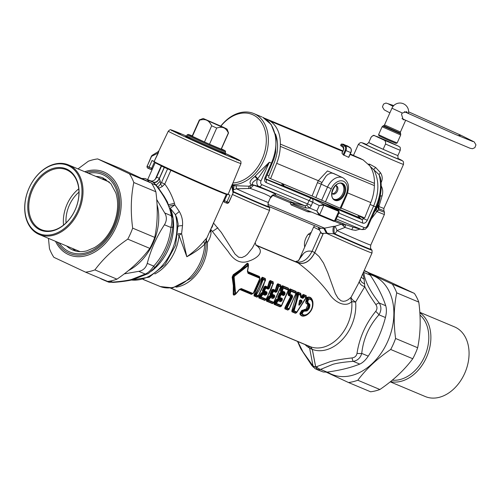 <?xml version="1.0" encoding="UTF-8"?>
<svg xmlns="http://www.w3.org/2000/svg" width="501" height="501" viewBox="0 0 501 501"><rect width="100%" height="100%" fill="white"/><g stroke="black" fill="none" stroke-linecap="round" stroke-linejoin="round"><path stroke-width="0.75" d="M213.376 222.876L221.304 232.395L235.038 254.088L238.633 257.207L241.87 257.564L245.127 256.105L247.344 254.301L252.354 248.051L254.802 243.461L269.569 210.295C269.663 207.865 269.557 206.894 269.262 207.376A30.498 0.62 -156 0 1 233.372 192.077M256.944 174.354L255.278 176.07A40.55 29.415 -67.2 0 1 254.834 176.496L252.329 178.638A37.763 27.392 -67.2 0 0 256.944 174.354L269.319 162.236L271.436 163.126C277.066 149.611 277.391 137.562 272.406 126.978C270.052 122.494 266.833 119.282 262.756 117.334L262.868 117.391M232.639 185.777L236.115 185.733L236.403 188.783A27.593 0.564 24 0 0 268.317 202.398C267.653 207.99 268.649 205.185 268.768 206.7A29.772 0.607 -156 0 1 233.403 191.614M151.346 156.45L158.091 153.043C158.272 152.022 158.103 151.715 157.59 152.129A41.038 0.839 -156 0 1 157.602 152.104L156.919 152.436L157.59 152.129A2.906 2.906 168.8 0 0 158.936 150.77L158.21 153.193L154.089 161.579A40.669 0.833 -156 0 0 188.044 177.498A40.669 0.833 -156 0 0 226.853 194.1A40.669 0.833 -156 0 0 228.08 194.469L231.587 185.821A2.906 0.363 -158 0 1 231.75 185.796C232.326 184.95 232.596 184.838 232.558 185.458A37.763 27.392 -67.2 0 0 234.562 185.545M262.756 117.334L271.198 124.517L276.139 137.38L275.619 152.736L273.966 158.848L265.436 179.064M265.555 178.788L284.393 186.403A2.906 2.887 2.2 0 1 282.896 183.804A2.906 2.887 1.5 0 0 284.399 186.203L359.06 217.534A2.906 2.142 112.7 0 1 358.534 216.964L358.008 215.142M330.867 206.537L362.248 219.707L359.06 217.534L360.651 216.645A1.453 1.09 112.7 0 1 360.382 216.357L360.206 216.063M369.381 165.317A2.906 0.733 99.5 0 0 369.65 164.19L368.335 164.14M369.65 164.19L375.675 167.478L380.409 172.632L379.057 174.642C381.837 184.449 380.735 195.202 375.756 206.907L373.64 206.017C379.226 192.465 379.263 180.279 373.759 169.463L375.675 167.478M370.189 166.413L379.057 174.642L380.265 177.298M380.985 182.846C382.777 179.439 382.589 176.039 380.409 172.632M377.735 205.942L378.268 208.034A2.906 2.167 140.9 0 1 378.85 206.362A34.193 21.562 115 0 0 379.263 205.347L382.119 195.766C383.184 191.958 382.795 188.539 380.954 185.502M377.929 205.191L379.169 206.612A24.693 0.507 24 0 0 383.916 208.391L403.512 164.384L403.487 161.961L402.842 161.071L398.408 158.648A21.787 0.445 24 0 1 395.339 157.934A21.787 0.445 24 0 1 368.811 146.123A21.787 0.445 24 0 1 366.068 144.257L361.315 142.578L360.219 142.697L358.397 144.301A24.693 0.507 24 0 0 365.849 148.033A24.693 0.507 24 0 0 390.028 158.886A24.693 0.507 24 0 0 403.512 164.384M378.268 208.034L378.944 208.773A2.906 2.311 112.4 0 1 379.169 206.612M254.834 176.496L257.289 179.139A40.594 32.628 -67.6 0 0 257.796 178.694L269.319 162.236L261.052 180.811L257.545 179.258L257.796 178.694L255.278 176.07M265.831 177.686L265.085 177.398C264.171 179.89 264.497 181.606 266.062 182.552L312.787 202.135C313.288 200.262 312.937 199.003 311.722 198.358A2.906 2.373 -52.3 0 1 310.908 198.164L309.8 197.087L325.5 203.675A2.906 2.104 -67.2 0 0 325.656 203.775L326.201 204.064M309.8 197.087A2.906 2.104 -67.2 0 0 309.956 197.187L311.722 198.358M379.263 205.347A5.812 0.507 20.9 0 0 378.048 205.128M382.119 195.766A5.812 1.591 9.4 0 0 380.234 196.498M373.859 213.125L376.771 208.134A28.801 20.892 -67.2 0 0 380.203 196.699L380.428 194.57M371.297 218.881L376.902 211.516L378.7 210.013L377.698 206.03M378.787 209.656L378.944 208.773A25.538 0.52 24 0 0 383.86 210.602L383.916 208.391M383.86 210.602L384.467 212.186A26.747 0.545 -156 0 1 378.7 210.013L377.597 206.268M370.082 204.439L373.64 206.017L367.283 220.29L363.601 218.655L360.651 216.645M364.039 217.659L363.601 218.655L362.248 219.707L362.749 223.127C364.528 223.59 366.037 222.644 367.283 220.29M339.227 212.305L338.72 211.359L323.94 205.16A0.582 0.42 -67.2 0 0 323.809 204.458L309.956 197.187L325.656 203.775L338.588 210.658L338.72 211.359M335.532 220.615L339.24 212.28L338.651 210.683L338.77 211.384L334.499 220.966L333.854 221.31A0.582 0.42 -67.2 0 0 334.449 220.947L319.625 214.722L316.851 211.04L319.005 215.079L319.625 214.722L323.89 205.141L323.746 204.433L338.651 210.683M291.131 204.871L307.539 211.76A4.359 3.163 112.8 0 1 309.981 211.497L293.573 204.615A4.359 3.163 112.8 0 0 291.131 204.871L290.06 202.629L292.891 203.087L294.093 203.901L306.167 208.04L309.468 208.003L316.851 211.04L319.294 205.548L323.746 204.433M312.743 202.229L311.29 205.498A5.805 4.346 -67.3 0 1 309.468 208.003L306.681 205.109A2.9 2.236 -67.4 0 0 307.601 203.857L309.079 200.544L319.294 205.548L323.94 205.16M309.079 200.544L310.908 198.164L265.58 179.139A2.906 2.104 -67.2 0 1 266.062 182.552M233.792 185.595A2.906 0.514 -81.1 0 1 233.36 189.885L236.403 188.783L250.287 188.407L264.246 193.655L269.488 196.16L270.609 197.25C271.955 195.365 273.076 194.557 273.978 194.833L273.928 194.826M252.329 178.638C249.561 181.431 249.31 183.548 251.577 184.975L251.897 185.207L248.897 186.197L236.115 185.733M380.347 195.572L376.771 208.134M384.467 212.186L384.411 214.422A27.593 0.564 -156 0 1 376.902 211.516A5.812 0.47 29.8 0 1 375.581 210.414M377.622 210.739A5.812 2.637 24.6 0 1 376.702 208.272M292.891 203.087A2.818 1.027 107.5 0 0 292.54 202.404L292.991 202.536A2.906 2.098 105.1 0 1 294.093 203.901L293.573 204.615L333.923 221.336L335.52 220.64L334.449 220.947M220.797 126.064A37.763 27.392 112.8 0 1 224.774 121.637A37.763 27.392 112.8 0 1 253.8 113.558A37.763 27.392 112.8 0 1 264.559 123.684A37.763 27.392 112.8 0 1 262.53 163.038A37.763 27.392 112.8 0 1 232.451 184.775M251.577 184.975A2.906 2.104 112.8 0 1 252.905 184.806C251.439 183.46 252.905 181.569 257.289 179.139L257.545 179.258A6.125 4.215 -64.9 0 0 258.942 186.478A2.906 2.104 -67.2 0 0 261.791 184.631A3.238 2.229 -64.9 0 1 261.052 180.811M251.897 185.207A2.906 2.756 119.9 0 1 253.669 185.163L250.287 188.407L250.156 185.946M273.953 194.833L275.049 195.064C277.936 194.764 270.809 191.463 253.669 185.163L252.961 184.831A2.906 2.104 -67.2 0 0 251.64 185.001A37.763 27.392 112.8 0 1 248.897 186.197L248.703 188.633M360.131 229.132L355.61 230.341L352.247 229.827L345.014 227.416L345.627 224.598L353.055 227.147L351.758 229.671M336.277 218.937L361.265 229.42A6.125 4.215 -64.9 0 0 361.622 229.546L353.055 227.147L361.265 229.42A2.906 2.104 -67.2 0 0 364.114 227.573L337.417 216.369M306.167 208.04L305.028 205.817L306.681 205.109M334.731 221.373L341.419 224.179L345.014 227.416L336.948 230.598A4.359 1.134 70.1 0 0 334.818 226.327A4.359 1.578 90.4 0 0 334.731 233.792A29.772 0.607 24 0 0 371.21 249.379L371.704 250.055A30.498 0.62 -156 0 1 333.716 233.804A4.359 1.547 90.1 0 1 333.754 226.32A124.473 58.761 -11.6 0 1 334.818 226.327L341.419 224.179L345.627 224.598M384.411 214.422L370.765 245.077A27.593 0.564 24 0 1 336.948 230.598A4.359 1.453 -65.6 0 1 334.731 233.792A117.86 44.232 -10.6 0 0 333.716 233.804L327.266 233.272L324.579 228.162L333.754 226.32M343.567 225.751L344.506 224.21L335.595 220.471M272.168 195.428A4.359 3.319 -140.6 0 1 272.87 195.415L270.108 198.383M290.06 202.629L292.54 202.404L275.049 195.064A4.359 3.163 -67.2 0 0 272.87 195.415L290.06 202.629M318.229 227.21L318.943 229.37L320.145 228.011M318.943 229.37L319.262 229.915L320.327 228.093M312.092 251.427C308.585 250.569 305.704 251.314 303.443 253.663L300.732 256.932L298.796 260.351L313.639 226.984A31.951 0.651 -156 0 0 319.262 229.915L321.692 233.385A31.951 0.651 24 0 0 323.07 234.03L320.396 232.777A31.951 0.651 24 0 0 321.692 233.385L327.266 233.272M323.07 234.03L314.76 252.692L319.081 256.512L323.502 263.031L327.811 272.788L335.338 293.624L337.962 298.089L341.037 300.775L343.342 301.339L345.64 300.982L348.157 299.748L351.069 297.293L358.34 283.679L372.018 252.974A31.951 0.651 -156 0 1 356.368 246.636A31.951 0.651 -156 0 1 326.42 233.266L323.846 228.381L324.579 228.162L267.947 204.395M268.542 206.356L320.815 228.293L323.846 228.381M385.507 144.012C385.876 141.802 385.175 140.405 383.422 139.829L375.55 136.14C373.971 135.157 372.487 135.527 371.097 137.261L368.736 142.566A15.976 0.326 24 0 0 383.146 149.317L385.507 144.012A15.976 0.326 24 0 0 400.274 150.231C400.6 145.804 399.504 147.469 398.439 146.154L390.16 142.265M400.274 150.231L397.913 155.535A15.976 0.326 24 0 1 383.146 149.317L368.736 142.566A15.976 0.326 24 0 1 368.723 142.541L371.084 137.236A15.976 0.326 24 0 0 371.097 137.261M391.25 143.136L380.754 138.364L391.25 143.136M220.916 126.114A36.31 26.34 112.8 0 1 224.404 122.282A36.31 26.34 112.8 0 1 265.95 134.631A36.31 26.34 112.8 0 1 232.934 182.965M221.154 149.11L228.362 132.922C226.934 130.135 225.387 128.438 223.709 127.818L206.825 120.309C205.16 119.445 202.748 119.382 199.611 120.134A15.976 0.326 -156 0 1 199.348 119.946A15.976 0.326 -156 0 1 199.354 119.946L203.187 118.474L223.421 127.273L227.066 129.101L223.709 127.818C222.1 127.06 219.764 127.129 216.701 128.024A15.976 0.326 -156 0 1 211.679 125.795C210.176 122.864 208.56 121.035 206.825 120.309L203.187 118.474M204.471 141.983L211.679 125.795M192.397 136.328L199.611 120.134M209.493 144.219L216.701 128.024M227.066 129.101L228.537 132.94A15.976 0.326 -156 0 1 228.537 132.947A15.976 0.326 -156 0 1 228.362 132.922M209.543 121.499L222.613 126.985L209.543 121.499M220.164 125.958A91.501 62.957 115.1 0 0 220.703 126.089M228.08 194.469L231.75 185.796L233.009 192.791A2.906 2.361 -3.3 0 0 233.397 191.482L232.558 185.458M151.477 156.544A2.906 2.317 -125.1 0 1 152.279 155.247L152.279 155.247A2.906 2.906 0 0 0 151.302 156.444L147.181 166.194L151.477 156.544M191.557 135.915L191.595 135.846A16.702 0.338 24 0 0 191.476 135.834A16.702 0.338 24 0 0 191.67 135.984L204.84 142.159A16.702 0.338 24 0 0 209.155 144.075L221.874 149.417A16.702 0.338 24 0 0 221.993 149.423A16.702 0.338 24 0 0 221.799 149.273L221.768 149.367M221.799 149.273L221.354 149.066M191.595 135.846L192.165 136.084M231.587 185.821L232.664 183.548M240.981 163.533L240.918 161.598L240.261 160.771L225.081 153.287A37.469 0.764 24 0 1 231.656 157.439A37.469 0.764 24 0 1 180.999 134.938A37.469 0.764 24 0 1 184.18 135.12A37.469 0.764 24 0 1 186.541 136.128L184.143 135.101C169.589 128.982 171.336 130.01 170.772 129.847C170.609 129.364 169.783 129.803 168.286 131.168A39.792 0.814 24 0 0 199.605 145.991A39.792 0.814 24 0 0 239.685 163.182A39.792 0.814 24 0 0 240.981 163.533L232.646 183.667L232.545 185.408M154.089 161.579L158.091 153.043A2.906 0.357 -153.6 0 1 158.21 153.193M153.926 161.485L152.028 160.52L154.59 161.654M227.366 194.006L229.94 195.158L228.218 194.52M179.972 133.742A0.582 0.564 109.4 0 1 180.066 133.78A28.845 0.589 24 0 0 180.31 134.237A0.582 0.557 -62.2 0 0 180.135 134.193M178.325 134.011L178.563 133.516L180.31 134.237M172.507 130.786A37.387 0.764 24 0 1 172.231 130.273A0.582 0.57 108.6 0 1 172.563 130.817L180.272 134.249M173.791 131.556L174.01 131.024L172.231 130.273M178.074 133.297L178.237 132.909L174.01 131.024M232.326 157.583L232.545 157.051L230.798 156.331A28.845 0.589 24 0 1 231.042 156.788L231.193 156.888M230.867 156.368L230.836 156.35C232.032 156.832 232.489 157.301 232.207 157.765M232.545 157.051L236.773 158.93L236.61 159.324M237.856 160.063L238.601 159.775L236.773 158.93M238.601 159.775A37.387 0.764 24 0 1 238.877 160.295A0.582 0.57 -71.4 0 0 238.802 160.27M236.86 160.032L237.098 159.537L238.877 160.295M231.042 156.788L239.447 160.458L238.946 160.765M299.567 301.139L299.993 301.314A40.13 29.227 140 0 1 299.592 301.903L299.46 301.846M299.993 301.314A134.224 57.59 -7 0 1 301.452 301.214A41.99 29.083 139.5 0 1 299.266 304.239C299.041 305.103 298.997 305.084 299.128 304.182L298.84 304.314C298.734 305.347 299.047 305.478 299.78 304.708L299.266 304.239C299.041 305.103 298.997 305.084 299.128 304.182A41.99 28.544 86.5 0 0 299.736 300.494L299.473 300.594A41.646 28.062 87.4 0 1 298.84 304.314M299.592 301.903L299.266 304.239M299.967 301.151A134.669 57.452 -7 0 1 301.276 301.057L301.971 301.64A41.646 29.221 139.2 0 1 299.78 304.708M301.971 301.64L301.79 300.456A0.87 0.633 -67.2 0 1 301.276 301.057L299.736 300.494L299.11 304.332M299.692 301.038A134.669 57.452 173 0 0 299.849 300.456L299.849 300.456A0.87 0.633 -67.2 0 0 300.356 299.855L299.473 300.594M303.619 297.776L302.504 296.435L302.134 296.579A280.61 128.494 -124.4 0 0 302.792 297.782L303.067 297.45A39.447 28.037 130.9 0 0 303.518 296.429L304.069 296.229A0.87 0.633 112.8 0 1 304.069 296.749A39.084 28.2 130.7 0 1 303.619 297.776L302.779 298.345A0.87 0.633 112.8 0 0 302.792 297.782L300.825 296.955A0.87 0.633 112.8 0 1 300.813 297.525L300.456 296.448A39.091 27.186 95.5 0 0 300.6 295.289L298.652 294.475L294.143 310.852L293.536 310.664L297.951 294.406L298.652 294.475A0.87 0.633 112.8 0 0 298.652 293.955L297.951 294.406A163.263 74.286 56.1 0 1 297.337 293.461L296.755 293.404L297.657 292.064L300.625 293.31A0.726 0.526 112.8 0 0 300.638 293.699A275.487 126.152 -124.4 0 1 300.6 294.77A0.87 0.633 112.8 0 1 300.6 295.289L300.825 295.302A39.447 27.812 94.8 0 1 300.688 296.448L300.456 296.448M296.868 312.223A275.55 120.566 -6.3 0 1 296.404 312.655L296.93 312.173A0.87 0.87 0 0 0 296.987 312.117L296.987 312.117A0.87 0.683 47 0 1 296.93 312.173L296.93 312.173A0.87 0.683 47 0 1 296.435 312.317A0.87 0.633 -67.2 0 0 296.817 311.973L306.017 297.563L303.518 296.429A275.606 122.444 -123.9 0 1 302.936 295.346L303.312 294.826A0.726 0.526 112.8 0 1 303.299 294.431L306.274 295.678L306.324 297.331M300.825 296.955L300.688 296.448L300.825 296.955A280.61 128.494 -124.4 0 0 300.869 296.047L300.788 295.64M300.675 296.567L300.825 295.302A0.87 0.658 -177.9 0 0 300.6 294.77L298.652 293.955A164.516 75.338 55.6 0 1 297.669 292.452L297.337 293.461C296.73 299.761 295.064 305.591 292.34 310.946L292.215 311.553A0.726 0.526 -67.2 0 0 291.92 311.804L291.851 310.777L296.755 293.404M296.987 312.117L306.18 297.826L296.987 312.11L294.143 310.852A0.87 0.633 -67.2 0 1 293.761 311.196A275.475 117.522 173 0 0 292.215 311.553L295.684 313.012A0.726 0.526 -67.2 0 0 295.39 313.263L296.554 312.756L295.684 313.012A275.469 117.522 -7 0 0 296.435 312.317L293.761 311.196L293.536 310.664A275.663 113.777 172.4 0 0 292.34 310.946L291.851 310.777M306.18 297.826A0.87 0.87 0 0 0 306.217 297.713A0.87 0.72 -164.4 0 1 306.18 297.807L306.017 297.563A0.87 0.633 112.8 0 0 306.017 297.043A164.541 75.344 55.6 0 0 306.28 296.072L306.217 297.713A0.87 0.72 -164.4 0 0 306.017 297.043L304.069 296.229A275.475 126.146 -124.4 0 1 303.312 294.826L306.28 296.072A0.726 0.526 112.8 0 1 306.274 295.678M300.825 295.296A0.87 0.87 0 0 0 300.832 295.239L300.857 294.469A275.619 129.271 -125.1 0 1 300.832 295.177M302.404 296.379L302.504 296.435A37.306 28.407 131.9 0 0 302.936 295.346L302.479 295.102A37.55 28.332 132.1 0 1 302.072 296.104L300.919 295.621A37.544 24.699 96 0 0 301.038 294.494L300.638 293.699L297.669 292.452A0.726 0.526 112.8 0 1 297.657 292.064M300.763 295.872A0.582 0.482 -165 0 0 300.869 296.035L302.134 296.579M301.038 294.494L300.625 293.31M296.554 312.756L306.449 297.475M302.479 295.102L303.299 294.431M210.733 229.352L228.174 251.552C233.284 259.549 239.083 263.038 245.571 262.004C254.47 260.082 266.563 252.861 256.556 245.534L298.164 262.994C310.413 272.193 320.602 282.226 328.731 293.098C335.382 303.631 346.573 307.476 351.715 301.452A5.812 4.728 -133.5 0 1 351.069 297.293A5.812 2.361 -148.8 0 0 355.635 302.003L364.772 286.66C367.246 291.613 370.934 297.581 375.85 304.564A5.812 1.422 -37.5 0 1 379.238 303.005C381.53 306.787 381.43 310.714 378.944 314.797C369.03 325.913 363.294 338.782 361.747 353.412A5.812 1.804 7.1 0 1 357.019 353.311C356.48 355.998 354.84 357.532 352.09 357.921C343.11 358.91 335.883 360.131 330.403 361.584L316.651 366.638A5.812 4.916 58.1 0 0 320.602 369.387L317.672 369.657L315.699 366.87L316.651 366.638M209.913 231.193L211.034 232.383L210.577 229.702M211.034 232.383C210.934 235.72 209.719 239.071 207.389 242.428A5.812 4.215 28.1 0 1 206.575 238.47A5.812 5.724 -178.2 0 0 206.061 240.655L206.068 241.094A5.812 5.724 -178.2 0 1 206.061 240.655M351.721 301.452A5.812 2.361 -5.2 0 0 355.635 302.003A38.013 27.574 112.8 0 1 342.74 339.146A38.013 27.574 112.8 0 1 312.33 349.385L310.413 346.736L170.672 288.088M301.734 310.438L305.879 309.286L307.871 304.821L306.988 303.825C305.879 303.6 305.516 302.685 305.898 301.076A36.279 27.348 -67.3 0 0 306.737 298.176L307.282 297.318C310.056 296.41 311.91 297.857 312.843 301.658C313.501 307.213 311.528 311.641 306.931 314.929C303.462 316.832 301.107 316.507 299.88 313.945L300.143 312.987A36.279 27.342 -67.4 0 0 301.734 310.438L303.587 311.284L307.044 310.939C309.092 309.286 310.038 307.157 309.881 304.564A0.87 0.351 -6.8 0 1 309.142 304.733L308.478 304.696L307.288 303.318L306.43 301.264A36.066 27.43 -67.3 0 0 307.263 298.339A60.828 60.489 -61.1 0 1 307.908 299.097A37.763 27.355 112.8 0 1 307.138 301.646L309.881 304.564M296.266 292.803L289.121 309.299L287.781 310.069A0.726 0.526 -67.2 0 1 288.075 309.818A202.179 86.253 173 0 0 288.726 309.079A0.87 0.714 41 0 0 289.284 308.873L288.075 309.818L285.119 308.578A0.726 0.526 -67.2 0 0 284.825 308.829L284.944 307.545L290.655 296.492L288.476 295.458L288.019 293.949L289.171 289.854L290.06 288.877A0.726 0.526 112.8 0 0 290.073 289.265L289.697 290.016A201.114 90.174 56.1 0 0 290.298 291.031L295.959 293.342L289.108 308.741L287.148 307.921L292.69 296.817L292.052 296.579L286.572 307.595L287.148 307.921A0.87 0.633 -67.2 0 1 286.766 308.259L286.572 307.595A201.108 83.892 -7.5 0 0 285.42 307.821L284.944 307.545M296.423 292.897L296.091 291.407L290.06 288.877M280.097 300.312L277.823 299.416A0.726 0.526 112.8 0 1 277.911 298.759L280.128 299.692L280.097 300.312L280.836 299.579L280.704 299.084L281.769 298.909L281.787 299.423L280.836 299.579L280.723 299.084L280.128 299.692L281.694 301.063A37.469 27.486 112.7 0 0 282.407 299.717L281.787 299.423A37.725 27.348 112.8 0 1 281.086 300.763L278.187 299.942L277.466 300.45A37.769 27.361 112.8 0 1 275.838 303.086L276.42 303.412A37.469 27.517 112.7 0 0 278.068 300.757A0.87 0.633 112.8 0 0 278.187 299.942L277.823 299.416L276.972 299.723L277.466 300.45L280.353 301.721A0.87 0.633 -67.2 0 0 280.479 300.901L280.122 300.375L280.598 300.055M282.407 299.717L282.232 298.427A0.87 0.633 -67.2 0 1 281.769 298.909L279.37 297.901A188.614 80.467 173 0 0 278.299 298.076A0.726 0.526 -67.2 0 0 277.93 298.446L277.754 297.049L279.207 297.137L279.37 297.901A0.87 0.633 -67.2 0 0 279.834 297.419L279.207 297.137A37.713 27.342 112.8 0 0 280.46 294.325L279.953 293.523L280.56 293.004A0.726 0.526 112.8 0 1 280.591 292.471L279.42 293.31A36.285 27.167 112.7 0 1 277.754 297.049M288.532 290.054A201.108 93.956 -124.8 0 0 288.601 289.553L288.444 288.582A202.179 92.579 -124.4 0 1 288.307 289.609A0.87 0.633 112.8 0 1 288.3 290.129L281.7 305.566A0.87 0.87 0 0 1 281.625 305.66L280.416 306.606A202.179 86.253 173 0 0 281.067 305.867A0.87 0.714 41 0 0 281.687 305.572L288.507 290.267A0.87 0.689 -172.1 0 0 288.307 289.609L283.278 287.499L282.639 287.818A37.769 27.361 112.8 0 1 281.756 290.805L281.875 291.663L281.236 291.745A0.726 0.526 -67.2 0 0 280.817 292.24L283.034 293.173L283.604 293.273L283.472 292.741L282.933 293.454L283.547 294.926A0.87 0.633 112.8 0 1 283.491 295.596L284.581 294.832L283.547 294.926L281.149 293.918L280.46 294.325L281.092 294.588A37.469 27.48 112.7 0 1 279.834 297.419L282.232 298.427M280.817 292.24L280.36 290.73L281.512 286.641L282.401 285.664A0.726 0.526 112.8 0 0 282.414 286.052L288.444 288.582A0.726 0.526 112.8 0 1 288.432 288.194L282.401 285.664M288.607 289.591L288.432 288.194M288.764 289.684L281.462 306.086L280.122 306.856L274.097 304.326L274.21 303.042L276.471 299.466L277.911 298.759M272.438 297.099L270.164 296.197A0.726 0.526 112.8 0 1 270.252 295.546L272.475 296.479L272.438 297.099L273.177 296.367L273.064 295.872L274.11 295.696L274.128 296.21L273.177 296.367L273.045 295.872L272.475 296.479L274.034 297.851A37.469 27.486 112.7 0 0 274.748 296.504L274.128 296.21A37.725 27.348 112.8 0 1 273.427 297.55L270.534 296.73L269.807 297.237A37.769 27.361 112.8 0 1 268.179 299.874L268.761 300.199A37.469 27.517 112.7 0 0 270.408 297.544A0.87 0.633 112.8 0 0 270.534 296.73L270.164 296.197L269.313 296.511L269.807 297.237L272.694 298.508A0.87 0.633 -67.2 0 0 272.82 297.688L272.463 297.162L272.939 296.842M274.748 296.504L274.573 295.214A0.87 0.633 -67.2 0 1 274.11 295.696L271.711 294.688A188.614 80.467 173 0 0 270.64 294.864A0.726 0.526 -67.2 0 0 270.271 295.233L270.095 293.837L271.548 293.924L271.711 294.688A0.87 0.633 -67.2 0 0 272.175 294.206L271.548 293.924A37.713 27.342 112.8 0 0 272.801 291.112L272.293 290.311L272.901 289.785A0.726 0.526 112.8 0 1 272.932 289.259L271.761 290.098A36.285 27.167 112.7 0 1 270.095 293.837M276.928 284.718L275.274 290.242L276.921 291.62L275.832 292.384A0.87 0.633 112.8 0 0 275.888 291.707L276.289 291.363A37.75 27.355 112.8 0 0 278.055 285.889A201.114 90.174 -123.9 0 1 277.454 284.875L277.83 284.13A0.726 0.526 112.8 0 1 277.817 283.735L276.928 284.718L277.454 284.875L275.707 290.517M280.948 286.378L280.773 284.975L277.817 283.735M281.105 286.472L273.803 302.867L272.463 303.644L266.438 301.114L266.551 299.823L268.812 296.248L270.252 295.546M273.189 283.829A0.87 0.689 -172.1 0 0 272.989 283.178L271.028 282.357L270.396 282.677A201.114 90.174 -123.9 0 1 269.795 281.662L268.104 287.336L267.659 287.593L268.229 288.495L265.831 287.486L265.142 287.9A37.713 27.342 112.8 0 1 263.895 290.705L264.052 291.476L266.451 292.484A0.87 0.633 -67.2 0 0 266.914 292.002L267.089 293.292L266.469 292.997A37.725 27.348 112.8 0 1 265.768 294.337L265.161 294.475L262.505 292.985A0.726 0.526 112.8 0 1 262.593 292.334L264.816 293.267L264.804 293.949L265.405 292.653L266.451 292.484L266.469 292.997L265.517 293.154L265.386 292.659L264.816 293.267L266.375 294.638L265.035 295.289L262.749 294.331A37.469 27.517 112.7 0 1 261.102 296.987L266.131 299.097L271.166 289.321L272.989 283.698L271.028 282.877A37.469 27.505 112.7 0 1 269.262 288.401L268.173 289.165A0.87 0.633 112.8 0 0 268.229 288.495L269.262 288.401M265.405 292.653L262.981 291.645A0.726 0.526 -67.2 0 0 262.612 292.014L262.436 290.624L264.515 290.993A0.87 0.633 -67.2 0 1 264.052 291.476A188.614 80.467 173 0 0 262.981 291.645L262.956 290.868A36.11 27.242 112.7 0 0 264.634 287.092L265.242 286.572A0.726 0.526 112.8 0 1 265.273 286.046L264.108 286.879A36.285 27.167 112.7 0 1 262.436 290.624M269.269 281.506L267.615 287.029L268.63 288.15A37.75 27.355 112.8 0 0 270.396 282.677L271.028 282.877A0.87 0.633 112.8 0 0 271.028 282.357A202.179 92.579 -124.4 0 1 270.171 280.917A0.726 0.526 112.8 0 1 270.158 280.522L269.269 281.506L269.795 281.662L270.171 280.917L273.126 282.157A0.726 0.526 112.8 0 1 273.114 281.762L270.158 280.522M273.289 283.165L273.114 281.762M273.446 283.259L266.144 299.654L264.81 300.425L258.779 297.895L258.892 296.611L261.153 293.035L262.593 292.334M254.126 294.613L254.007 295.897A0.726 0.526 -67.2 0 1 254.301 295.646L254.596 294.889C258.103 289.872 260.551 284.368 261.954 278.368A201.114 90.174 56.1 0 0 262.555 279.389L265.142 280.41L263.326 286.033L258.291 295.809L256.33 294.983L259.299 289.897L263.188 279.589A0.87 0.633 112.8 0 0 263.188 279.07L262.555 279.389L255.754 294.657A201.108 83.892 172.5 0 0 254.596 294.889L254.126 294.613L261.428 278.212L262.317 277.228A0.726 0.526 112.8 0 0 262.324 277.623L261.954 278.368L261.428 278.212M265.449 279.871L265.273 278.475L262.317 277.228M265.605 279.965L258.303 296.367L256.963 297.137L254.007 295.897M253.519 293.217L251.402 294.363A0.726 0.526 -67.2 0 1 251.803 294.074L240.267 289.234A0.726 0.526 -67.2 0 0 239.873 289.528L239.171 289.891M236.265 293.48L236.24 293.511C234.769 295.195 233.76 295.477 233.209 294.344L233.322 285.608L232.157 277.147L233.247 274.698L240.405 269.682L246.974 263.438C248.208 263.031 248.684 263.952 248.396 266.206L248.371 266.463M247.688 270.665L247.851 271.605A0.726 0.526 112.8 0 0 247.895 272.106L259.424 276.94A0.726 0.526 112.8 0 1 259.38 276.446L247.851 271.605M253.731 292.891A36.304 25.883 112.8 0 0 259.956 278.75L259.38 276.446M239.741 289.246L240.749 288.945L252.266 293.78A0.87 0.633 -67.2 0 0 252.767 293.398L253.581 293.116L259.906 278.919L259.505 277.516A0.87 0.633 112.8 0 1 259.556 278.155L259.906 278.919L253.581 293.116L251.803 294.074L253.537 293.135M259.881 278.882L259.568 277.009L259.505 277.516L247.989 272.682A0.87 0.633 112.8 0 1 248.033 273.321L259.556 278.155M259.894 277.986L259.875 277.648M248.327 266.776L248.12 263.607L247.745 263.225L247.3 263.789A148.396 111.097 -10.8 0 1 247.375 265.461A0.87 0.595 45.3 0 1 247.763 265.937L248.139 266.657A37.469 26.866 112.7 0 1 247.413 270.847L248.033 273.321M247.763 265.937L234.443 276.289L234.136 276.972L235.576 293.317L236.366 293.098A37.469 26.866 112.9 0 0 238.977 289.791L241.25 288.563A0.87 0.633 -67.2 0 1 240.749 288.945L238.977 289.791M280.873 286.835A201.108 93.956 -124.8 0 0 280.942 286.34L280.873 286.954A0.87 0.689 -172.1 0 0 280.648 286.397A0.87 0.633 112.8 0 1 280.648 286.916L280.848 287.054A0.87 0.87 0 0 0 280.873 286.954L280.873 286.954A0.87 0.689 -172.1 0 1 280.848 287.042L274.041 302.353A0.87 0.87 0 0 1 273.966 302.441L272.757 303.393A202.179 86.253 173 0 0 273.408 302.654A0.87 0.714 41 0 0 273.966 302.441L273.966 302.441A0.87 0.714 41 0 0 274.028 302.36M280.986 286.077L280.785 285.37A202.179 92.579 -124.4 0 1 280.648 286.397L278.688 285.576L278.055 285.889L278.688 286.096A37.469 27.505 112.7 0 1 276.921 291.62M275.832 292.384L273.433 291.375A0.87 0.633 112.8 0 0 273.49 290.705L272.801 291.112L273.433 291.375A37.469 27.48 112.7 0 1 272.175 294.206L274.573 295.214M280.848 287.054L273.79 302.31A0.87 0.633 -67.2 0 1 273.408 302.654L268.379 300.544L268.179 299.874A201.108 83.892 -7.5 0 0 267.027 300.105L266.551 299.823M288.507 290.267A0.87 0.87 0 0 0 288.526 290.167L288.645 289.296M280.122 306.856A0.726 0.526 -67.2 0 1 280.416 306.606L274.391 304.076A202.179 86.253 -7 0 1 276.038 303.756L281.067 305.867A0.87 0.633 -67.2 0 0 281.449 305.529L288.3 290.129L282.639 287.818A201.114 90.174 -123.9 0 1 282.038 286.797L282.414 286.052A202.179 92.579 -124.4 0 0 283.278 287.499A0.87 0.633 112.8 0 1 283.272 288.019A37.469 27.517 112.7 0 1 282.395 291.037L280.36 290.73M281.7 305.566L276.42 303.412A0.87 0.633 -67.2 0 1 276.038 303.756L275.838 303.086A201.108 83.892 -7.5 0 0 274.686 303.318L274.21 303.042M283.472 292.741L284.167 292.628L285.107 293.398A37.469 27.486 112.7 0 1 284.581 294.832M281.512 286.641L282.038 286.797L280.892 290.924L281.236 291.745L283.535 292.709L283.616 293.267L284.468 293.16A37.725 27.348 112.8 0 1 283.948 294.582L283.422 293.761L282.971 294.024L282.933 293.454L280.591 292.471M284.687 291.995L282.395 291.037A0.87 0.633 -67.2 0 1 281.875 291.663L284.167 292.628A0.87 0.633 -67.2 0 0 284.687 291.995L285.107 293.398M296.166 293.473A0.87 0.689 -172.1 0 0 295.966 292.822A0.87 0.633 112.8 0 1 295.959 293.342L289.359 308.76A0.87 0.87 0 0 1 289.284 308.873L289.284 308.873A0.87 0.714 41 0 0 289.346 308.791M290.618 296.354A0.726 0.526 -67.2 0 1 291.037 295.859L291.187 296.692L285.119 308.578A202.179 86.253 -7 0 1 286.766 308.259L288.726 309.079A0.87 0.633 -67.2 0 0 289.108 308.741L296.166 293.48A0.87 0.87 0 0 0 296.185 293.379L296.26 292.766A201.108 93.956 -124.8 0 1 296.191 293.267M296.304 292.509L296.097 291.795L290.073 289.265A202.179 92.579 55.6 0 0 290.931 290.712L290.298 291.031A37.769 27.361 -67.2 0 1 289.415 294.018L289.534 294.876A0.87 0.633 -67.2 0 0 290.054 294.25A37.469 27.517 -67.3 0 0 290.931 291.231A0.87 0.633 112.8 0 0 290.931 290.712L295.966 292.822A202.179 92.579 -124.4 0 0 296.097 291.795A0.726 0.526 112.8 0 1 296.091 291.407M292.189 295.145L289.415 294.018L288.551 294.137L288.895 294.964L291.67 295.772A0.87 0.633 -67.2 0 0 292.189 295.145L292.69 296.817M288.476 295.458A0.726 0.526 -67.2 0 1 288.895 294.964L291.67 295.772L292.052 296.579L290.655 296.492M272.694 298.508L274.034 297.851M280.353 301.721L281.694 301.063M265.035 295.289A0.87 0.633 112.8 0 0 265.161 294.475L262.875 293.517A0.87 0.633 112.8 0 1 262.749 294.331L261.654 293.292L262.505 292.985L262.875 293.517L262.148 294.018A37.769 27.361 112.8 0 1 260.52 296.661L261.102 296.987A0.87 0.633 -67.2 0 1 260.72 297.331L260.52 296.661A201.108 83.892 -7.5 0 0 259.368 296.893L258.892 296.611M267.089 293.292A37.469 27.486 112.7 0 1 266.375 294.638M304.195 311.046A0.87 0.633 136.6 0 0 304.426 310.326L302.986 310.971A37.763 27.355 112.8 0 1 301.615 313.238L301.665 313.801C302.867 315.643 304.765 315.83 307.357 314.365L310.169 311.779L312.092 308.322L312.824 304.301L312.442 302.654C312.918 307.382 311.227 311.177 307.376 314.039C304.99 315.417 303.268 315.261 302.197 313.563A37.469 27.511 112.7 0 0 303.587 311.284M312.843 301.658L312.68 302.404C312.017 299.542 310.582 298.327 308.365 298.753A0.87 0.607 72.7 0 1 308.547 299.304C310.557 298.884 311.86 299.999 312.442 302.654M307.376 314.039L306.938 314.684L307.99 313.914C311.378 311.027 312.987 307.614 312.812 303.687L312.649 301.846C311.791 298.201 310.063 296.836 307.464 297.751L308.365 298.753L307.908 299.097L308.547 299.304A37.469 27.511 112.7 0 1 307.777 301.878M305.898 301.076L307.138 301.646L307.639 303.111A0.87 0.62 -90.8 0 0 308.015 302.466M306.988 303.825A0.726 0.514 88.7 0 1 307.288 303.318L307.639 303.111L309.142 304.733L309.173 305.842L308.547 308.09L306.668 310.288A0.87 0.319 54.3 0 1 307.044 310.939M304.533 309.336A0.726 0.52 -42.9 0 0 304.351 309.912L304.426 310.326L306.668 310.288L306.199 309.812L304.351 309.912L302.235 310.701A36.066 27.43 -67.5 0 1 300.619 313.263A60.828 60.414 88.6 0 0 301.615 313.238L302.197 313.563A0.87 0.626 -26.5 0 1 301.665 313.801L300.318 313.795L300.619 313.263L300.143 312.987M273.283 283.121L273.126 282.157A202.179 92.579 -124.4 0 1 272.989 283.178A0.87 0.633 112.8 0 1 272.989 283.698L266.382 299.135L273.189 283.835A0.87 0.87 0 0 0 273.214 283.735L273.283 283.121A201.108 93.956 -124.8 0 1 273.214 283.622M234.136 276.972A0.87 0.47 -11.8 0 1 233.303 277.191L232.846 276.984L233.967 286.541L233.691 294.35A148.39 107.702 -122.6 0 0 234.956 293.342L233.303 277.191L234.042 275.525L247.375 265.461L248.339 266.826L247.532 271.392L247.989 272.682L247.525 271.674M248.302 266.883A37.619 27.254 112.8 0 1 247.588 270.953M234.443 276.289A0.87 0.451 59 0 0 234.042 275.525L233.585 275.318A0.726 0.376 57.5 0 1 233.247 274.698M246.974 263.438A0.726 0.514 39.9 0 0 247.3 263.789L241.532 269.513L233.585 275.318L232.846 276.984A0.726 0.401 -10.4 0 0 232.157 277.147M235.576 293.317A0.87 0.62 1.8 0 1 234.956 293.342L236.228 293.511L236.578 293.141M233.209 294.344A0.726 0.532 7.4 0 1 233.691 294.35L233.716 295.127L234.931 294.519M239.177 289.841A37.619 27.254 112.8 0 1 236.654 293.035L236.366 293.098M265.348 280.535A0.87 0.689 -172.1 0 0 265.148 279.89A0.87 0.633 112.8 0 1 265.142 280.41L258.541 295.828A0.87 0.87 0 0 1 258.466 295.941L257.257 296.886A202.179 86.253 173 0 0 257.909 296.147A0.87 0.714 41 0 0 258.466 295.941L258.466 295.941A0.87 0.714 41 0 0 258.529 295.853M265.273 278.475A0.726 0.526 112.8 0 0 265.279 278.863A202.179 92.579 -124.4 0 1 265.148 279.89L263.188 279.07A202.179 92.579 55.6 0 1 262.324 277.623L265.279 278.863L265.442 279.834A201.108 93.956 -124.8 0 1 265.373 280.335M256.963 297.137A0.726 0.526 -67.2 0 1 257.257 296.886L254.301 295.646A202.179 86.253 173 0 1 255.948 295.327A0.87 0.633 -67.2 0 0 256.33 294.983L255.754 294.657L255.948 295.327L257.909 296.147A0.87 0.633 -67.2 0 0 258.291 295.809L265.348 280.547A0.87 0.87 0 0 0 265.367 280.447L265.486 279.577M264.81 300.425A0.726 0.526 -67.2 0 1 265.104 300.174L259.073 297.644A202.179 86.253 -7 0 1 260.72 297.331L265.749 299.441A0.87 0.633 -67.2 0 0 266.131 299.097L266.382 299.135A0.87 0.87 0 0 1 266.313 299.229L265.104 300.174A202.179 86.253 173 0 0 265.749 299.441A0.87 0.714 41 0 0 266.313 299.229L266.313 299.229A0.87 0.714 41 0 0 266.369 299.147M265.273 286.046L267.615 287.029L267.647 287.58L265.242 286.572A188.614 86.366 -124.4 0 0 265.831 287.486A0.87 0.633 112.8 0 1 265.774 288.163L264.108 286.879M261.153 293.035L261.654 293.292L259.073 297.644A0.726 0.526 -67.2 0 0 258.779 297.895M264.779 293.88L265.267 293.611M262.612 292.014L265.461 293.129M267.659 287.593L268.054 287.305M271.761 290.098L272.293 290.311A36.11 27.242 112.7 0 1 270.615 294.081L270.64 294.864L273.064 295.872M268.812 296.248L269.313 296.511L266.732 300.857A0.726 0.526 -67.2 0 0 266.438 301.114M270.271 295.233L273.114 296.341M272.932 289.259L275.274 290.242L275.888 291.707L273.49 290.705A188.614 86.366 -124.4 0 1 272.901 289.785L275.312 290.812M279.42 293.31L279.953 293.523A36.11 27.242 112.7 0 1 278.274 297.293L278.299 298.076L280.704 299.084M276.471 299.466L276.972 299.723L274.391 304.076A0.726 0.526 -67.2 0 0 274.097 304.326M277.93 298.446L280.773 299.56M283.616 293.267L283.366 293.736M288.019 293.949L288.551 294.137L289.697 290.016L289.171 289.854M247.55 272.03L247.413 270.847M248.364 266.294L248.139 266.657M307.282 297.318A0.726 0.501 -115.9 0 0 307.464 297.751L307.263 298.339L306.737 298.176M307.871 304.821L308.478 304.696L308.146 307.063L306.875 309.186L306.199 309.812L305.879 309.286M306.931 314.929L306.938 314.684C303.631 316.526 301.427 316.231 300.318 313.795A0.726 0.514 162.4 0 0 299.88 313.945M178.024 233.817A5.812 0.777 -173.2 0 1 181.606 233.754L182.502 225.632C179.583 225.732 178.168 225.995 178.262 226.433M143.123 279.364L160.245 286.553A38.921 28.231 -67.2 0 0 204.74 244.125A5.812 4.127 -139.8 0 1 204.114 240.875C199.774 246.335 194.012 251.634 186.835 256.756L179.026 235.357A5.812 1.641 157.9 0 1 181.606 233.754L186.835 256.756C194.238 252.78 200.206 248.571 204.74 244.125L206.068 241.094A37.619 27.286 -67.2 0 1 206.111 242.734L206.068 241.094M169.388 206.118L174.811 204.815A60.871 47.695 -98.1 0 0 174.48 203.206A5.812 0.376 -16.1 0 1 168.724 204.64M170.24 208.165A5.812 0.463 141 0 0 174.811 204.815L179.32 211.535L175.4 214.678L170.19 208.197M156.688 199.486L164.735 212.981C166.99 216.758 166.889 220.69 164.441 224.774L170.935 227.498C172.1 222.864 172.194 218.937 171.229 215.706A5.812 4.81 -8.2 0 1 173.02 218.58L167.428 202.016L164.209 196.405L158.297 187.787C157.677 187.48 158.435 186.253 160.577 184.105L160.22 181.168L156.249 185.163L158.297 187.787C158.335 188.389 159.656 187.963 162.268 186.522L160.577 184.105L161.485 182.577L164.785 184.036C168.843 189.372 172.075 195.759 174.48 203.206M280.773 284.975A0.726 0.526 112.8 0 0 280.785 285.37L277.83 284.13A202.179 92.579 -124.4 0 0 278.688 285.576A0.87 0.633 112.8 0 1 278.688 286.096L280.648 286.916L273.79 302.31L268.761 300.199A0.87 0.633 -67.2 0 1 268.379 300.544A202.179 86.253 -7 0 0 266.732 300.857L272.757 303.393A0.726 0.526 -67.2 0 0 272.463 303.644M311.278 232.289L308.253 234.286A11.874 8.166 115.1 0 0 304.708 247.043M312.33 349.385L315.699 366.87M375.85 304.564C377.385 306.888 377.328 309.167 375.675 311.403C365.636 323.79 359.417 337.755 357.019 353.311M131.156 280.078L149.21 277.153L165.142 264.465L175.569 245.271L178.156 224.072L176.884 217.985L175.4 214.678A45.021 32.659 -67.2 0 1 166.695 259.881A45.021 32.659 -67.2 0 1 131.431 280.015M124.217 273.897L138.758 271.335L145.246 274.06C148.233 272.751 151.064 270.102 153.738 266.112C163.652 254.996 169.382 242.127 170.935 227.498A5.812 1.804 7.1 0 0 172.883 226.427A5.812 1.804 7.1 0 0 172.883 226.295C171.204 242.19 164.986 256.161 154.22 268.204M160.245 286.553L172.688 287.868L191.225 278.218A37.619 27.286 -67.2 0 0 206.111 242.734M359.467 281.155A5.812 3.576 -158.3 0 0 364.772 286.66L364.108 279.113L362.818 273.634M363.457 272.206A5.812 4.81 -8.2 0 1 363.776 272.425L363.582 271.918M162.268 186.522L164.785 184.036L170.891 170.315A38.921 0.795 -156 0 0 207.333 186.579A38.921 0.795 -156 0 0 226.346 194.275L206.875 237.894L204.114 240.875M182.502 225.632C182.946 220.622 181.882 215.925 179.32 211.535M158.297 187.787L158.761 188.407M213.213 223.778L212.249 226.89L211.065 228.594M170.891 170.315L164.353 167.415L159.331 178.688L160.22 181.168M153.275 182.314L156.249 185.163A5.812 1.422 -37.5 0 0 155.767 185.126L153.275 182.314C155.648 183.078 157.665 181.869 159.331 178.688M156.663 177.435L155.197 179.314M164.353 167.415L161.541 166.107L156.638 177.116C154.972 180.26 152.949 181.5 150.576 180.836L145.033 178.513A94.965 1.941 -156 0 0 147.707 179.765L150.525 180.817M164.215 167.359L159.312 178.369C157.646 181.512 155.623 182.752 153.243 182.088L153.2 182.07M314.76 252.692C310.225 261.29 304.696 264.722 298.164 262.994M256.036 245.29L256.556 245.534M308.253 234.286L310.169 234.769M164.441 224.774C156.588 236.754 150.857 249.623 147.25 263.388L153.738 266.112A5.812 1.584 40.7 0 1 154.327 268.11C164.91 256.268 171.098 242.378 172.883 226.427L173.02 218.58M103.469 279.683L108.773 281.988L112.593 282.094C120.315 281.543 126.528 280.704 131.224 279.571L145.246 274.06A5.812 4.916 58.1 0 0 148.453 273.502L154.327 268.11M110.132 281.061L112.593 282.094A5.812 1.528 86 0 0 113.132 282.401L108.773 281.988M145.033 178.513L141.864 178.475M149.273 182.402L147.551 179.915L153.168 182.27M157.026 204.471A48.071 34.87 112.8 0 1 128.419 270.578M375.675 311.403A5.812 1.584 40.7 0 1 378.944 314.797L385.432 317.521C386.609 312.9 386.709 308.973 385.726 305.729C382.72 296.435 377.566 286.24 370.264 275.149L367.69 272.087L364.164 270.609M352.09 357.921A5.812 1.528 86 0 0 353.255 361.359C357.57 360.601 360.401 357.952 361.747 353.412L368.241 356.136C376.094 344.156 381.825 331.28 385.432 317.521M364.083 270.784L367.684 272.3M367.69 272.087L364.214 270.496M224.774 193.317A38.921 0.795 -156 0 1 226.346 194.275M161.541 166.107L162.023 166.157A38.921 0.795 24 0 1 155.229 162.612L147.663 179.615M160.708 164.948L160.671 165.036A32.966 0.676 24 0 0 182.809 175.607A32.966 0.676 24 0 0 220.91 191.858L220.947 191.77M323.007 234.005L314.741 252.573C310.2 261.171 304.664 264.609 298.133 262.893L255.892 245.114M156.995 163.138A38.921 0.795 24 0 0 155.229 162.612M297.782 341.525L302.967 351.865L311.898 364.409A5.812 1.422 142.5 0 0 311.747 365.379L300.825 348.815L297.519 341.419M138.758 271.335C143.035 270.559 145.866 267.91 147.25 263.388M100.482 278.431L100.476 278.587A94.965 1.941 -156 0 0 103.15 279.84L108.642 282.144L110.301 282.326M317.672 369.657L323.289 372.011L327.097 372.111C340.104 370.327 350.988 367.653 359.749 364.083C362.755 362.768 365.586 360.119 368.241 356.136M142.992 279.401L160.996 286.829M170.484 288.1L310.482 346.861M310.382 346.811L312.286 349.447L315.718 367.195L317.64 369.857L323.289 372.011M308.403 345.984L309.587 348.057L313.044 365.943L314.866 368.554L317.64 369.857M320.339 232.752L312.067 251.32C307.533 259.919 301.997 263.357 295.465 261.641L255.817 245.002M311.898 364.409L313.031 365.617M341.056 208.072L364.69 217.935L370.821 202.592A37.763 27.392 -67.4 0 0 374.385 185.602L280.272 146.336A37.763 27.392 112.6 0 1 276.702 163.32L270.578 178.663L269.187 178.012A1.453 1.052 -67.4 0 1 268.793 176.308L274.341 162.418A34.275 24.862 -67.4 0 0 275.425 133.899M374.385 185.602L374.441 183.36A33.204 24.079 -67.4 0 0 369.788 165.818L363.025 159.819L350.28 153.97M346.773 195.196L340.88 208.466L340.135 208.178L346.028 194.908L346.773 195.196C348.771 188.933 350.475 182.921 342.903 177.78L333.422 173.377L331.067 173.064L327.836 174.417L325.919 176.252L321.961 182.521L318.31 180.679L327.447 170.941L337.68 175.337M264.371 118.18A37.763 27.392 112.6 0 1 265.662 118.668A37.763 27.392 112.6 0 1 268.549 120.159L270.02 121.073A33.204 24.079 -67.4 0 1 280.328 144.088L280.272 146.336M321.961 182.521A14.579 10.033 110.1 0 0 321.247 184.149L317.434 182.627L312.098 195.991L340.135 208.178M350.713 152.561L348.621 157.32L343.179 154.753A33.204 24.079 -67.4 0 0 342.014 153.212L343.529 149.799A2.323 1.685 112.6 0 0 343.429 147.35L342.264 146.098L342.321 146.687L341.945 146.367L341.707 145.628A20.096 5.711 -66.4 0 1 342.264 146.098L342.897 144.67L344.218 145.566A19.752 14.329 112.6 0 1 344.675 145.929A0.582 0.388 -49.8 0 1 345.346 145.597A20.334 14.748 -67.4 0 0 344.882 145.221L344.218 145.566L343.429 147.35A0.582 0.369 -37.5 0 0 343.335 147.858L342.321 146.687M312.098 195.991L270.578 178.663M332.138 193.662A4.503 3.1 115.1 0 0 333.259 193.599A4.503 3.1 115.1 0 0 336.584 190.017A4.503 3.1 115.1 0 0 335.895 185.652M334.111 199.292A8.711 5.993 115.1 0 0 336.86 199.298A8.711 5.993 115.1 0 0 343.417 191.964A8.711 5.993 115.1 0 0 341.482 183.573M331.869 193.386A4.503 3.1 115.1 0 0 332.633 193.981A4.503 3.1 115.1 0 0 334.311 194.087A4.503 3.1 115.1 0 0 337.749 190.104A4.503 3.1 115.1 0 0 336.453 185.827A4.503 3.1 115.1 0 0 335.507 185.62M344.675 145.929A3.776 2.737 112.6 0 1 345.17 150.25L350.725 152.586A4.359 3.163 -67.4 0 0 350.143 147.595A20.334 14.748 -67.4 0 0 349.679 147.225L343.329 144.194L344.882 145.221M343.442 147.939A0.582 0.369 -37.5 0 1 343.335 147.858L343.529 149.799M341.745 144.069L340.78 145.133L341.707 145.628M349.679 147.225L349.754 147.876L349.679 147.225M460.663 135.182L458.102 135.583M401.965 118.58L432.651 132.439L469.969 148.227L472.449 148.728L474.848 147.689L475.95 144.889L474.209 141.908L460.976 135.295L458.415 135.715M382.113 126.747L378.574 134.694L387.78 139.015L397.149 142.96L400.687 135.019L400.712 133.905L382.921 125.983L382.113 126.747L400.687 135.019M378.574 134.694L379.019 135.846L387.43 139.792L395.997 143.405L397.149 142.96M408.434 113.57A8.711 8.711 0 0 0 391.951 108.216L402.353 113.038L401.514 114.253L403.199 119.72L404.564 119.783M402.353 113.038L406.568 111.673L407.733 113.245M419.8 312.311L454.488 326.871A37.775 27.398 112.8 0 1 464.696 373.333A37.775 27.398 112.8 0 1 425.255 396.535L390.223 381.831M390.511 381.599A37.775 27.398 -67.2 0 0 426.852 356.537A37.775 27.398 -67.2 0 0 419.832 312.762M392.264 380.165A36.297 26.334 -67.2 0 0 424.942 355.691A36.297 26.334 -67.2 0 0 419.97 315.016M68.468 164.904A37.738 27.373 -67.2 0 0 29.071 188.082A37.738 27.373 -67.2 0 0 39.26 234.499A37.738 27.373 -67.2 0 0 78.663 211.322A37.738 27.373 -67.2 0 0 68.468 164.904L108.56 181.731A37.738 27.373 112.8 0 1 109.362 182.088M80.166 251.646A37.738 27.373 112.8 0 1 79.352 251.327L39.26 234.499M32.534 189.704A32.465 23.547 112.8 0 1 66.426 169.77A32.465 23.547 112.8 0 1 75.2 209.7A32.465 23.547 112.8 0 1 41.301 229.64A32.465 23.547 112.8 0 1 32.534 189.704M75.213 209.731A33.204 24.086 -67.2 0 0 54.183 168.136A33.204 24.086 -67.2 0 0 30.799 220.659A33.204 24.086 -67.2 0 0 75.213 209.731M77.711 210.902A36.999 26.841 112.8 0 1 28.213 223.077A36.999 26.841 112.8 0 1 54.271 164.541A36.999 26.841 112.8 0 1 77.711 210.902M63.539 225.081A32.465 23.547 112.8 0 1 67.096 204.214A32.465 23.547 112.8 0 1 78.751 188.833M66.051 222.895A29.071 21.086 112.8 0 1 69.326 205.253A29.071 21.086 112.8 0 1 78.951 192.152M78.006 168.906L88.37 161.216A59.024 42.817 112.8 0 1 97.67 158.923L129.402 173.797A59.024 42.817 112.8 0 1 133.805 182.502C130.886 196.649 130.504 211.86 132.665 228.137A59.024 42.817 112.8 0 1 127.768 239.134C114.272 248.321 103.312 258.572 94.896 269.895A59.024 42.817 112.8 0 1 85.596 272.181L53.864 257.314A59.024 42.817 112.8 0 1 49.461 248.602L48.459 238.363M72.501 248.452A39.103 28.363 -67.2 0 0 75.939 251.101M106.012 179.452A39.103 28.363 -67.2 0 0 101.709 178.851M85.596 272.181L107.665 281.443A59.024 42.817 -67.2 0 0 116.965 279.157C130.46 269.97 141.42 259.712 149.837 248.396A59.024 42.817 -67.2 0 0 154.734 237.399C157.652 223.252 158.034 208.04 155.874 191.764A59.024 42.817 -67.2 0 0 151.471 183.059L119.739 168.186L97.67 158.923M129.402 173.797L151.471 183.059M155.874 191.764L133.805 182.502M132.665 228.137L154.734 237.399M149.837 248.396L127.768 239.134M94.896 269.895L116.965 279.157M368.617 273.108L392.327 284.142A59.024 42.817 112.8 0 1 396.729 292.847C393.811 306.994 393.429 322.206 395.59 338.482A59.024 42.817 112.8 0 1 390.699 349.479C377.197 358.666 366.244 368.918 357.82 380.24A59.024 42.817 112.8 0 1 348.527 382.526L370.59 391.788A59.024 42.817 -67.2 0 0 379.89 389.502C393.391 380.315 404.345 370.057 412.761 358.741A59.024 42.817 -67.2 0 0 417.659 347.744C420.577 333.597 420.959 318.385 418.798 302.109A59.024 42.817 -67.2 0 0 414.396 293.404L382.664 278.531L367.684 272.243M327.454 372.061A53.488 38.802 -67.2 0 0 387.943 340.93A53.488 38.802 -67.2 0 0 369.857 274.554M348.527 382.526L326.314 372.199M357.82 380.24L379.89 389.502M412.761 358.741L390.699 349.479M395.59 338.482L417.659 347.744M418.798 302.109L396.729 292.847M392.327 284.142L414.396 293.404M232.433 194.451A31.951 0.651 24 0 0 269.569 210.295M267.027 174.993L268.993 175.82M282.852 186.053A2.906 2.104 112.8 0 1 282.082 183.466M284.393 186.403L284.399 186.203A2.906 2.104 112.8 0 1 283.566 184.086M325.5 203.675L326.376 204.151M358.534 216.964L360.538 216.2M271.792 163.207L271.436 163.126L265.085 177.398M376.502 207.195L375.756 206.907L367.49 225.481L368.235 225.769L376.502 207.195C381.061 196.661 382.307 186.66 380.24 177.179M362.749 223.127L338.87 213.107M236.153 185.739L236.434 188.783M367.49 225.481A3.238 2.229 -64.9 0 1 364.114 227.573M261.791 184.631L311.29 205.498M319.005 215.079L319.068 215.104A0.582 0.42 -67.2 0 0 319.676 214.747M252.961 184.831L258.942 186.478L305.028 205.817L292.991 202.536M311.353 212.061L307.539 211.76M269.5 199.749L267.991 203.531M390.298 142.328L375.55 136.14M383.422 139.829L398.17 146.016M365.58 144.207A18.881 0.388 24 0 0 381.975 152.041A18.881 0.388 24 0 0 398.771 158.986M226.865 203.193A1.453 1.378 -69.5 0 0 228.713 202.442L233.153 192.835A2.906 2.906 0 0 0 233.397 191.482M190.286 138.17A21.931 0.451 24 0 0 196.192 141.551A21.931 0.451 24 0 0 224.874 154.014A21.931 0.451 24 0 0 221.054 151.872M185.802 136.422L186.673 135.921A21.061 0.432 24 0 0 203.249 143.768A21.061 0.432 24 0 0 224.461 152.868A21.061 0.432 24 0 0 225.149 153.055L225.356 154.032M224.93 151.809A21.061 0.432 24 0 0 225.619 151.991L225.293 150.876L221.436 148.897A20.19 0.413 24 0 1 224.517 150.663A20.19 0.413 24 0 1 198.421 139.334A20.19 0.413 24 0 1 192.24 135.903L188.307 134.387L187.142 134.863A21.061 0.432 24 0 0 203.725 142.71A21.061 0.432 24 0 0 224.93 151.809M157.602 152.104L158.942 150.757A40.356 0.827 -156 0 1 158.942 150.757L168.286 131.168M178.237 132.909L180.066 133.78M154.515 161.836L151.64 168.286L149.079 167.159A1.453 1.353 117 0 0 149.724 169.025A1.453 1.453 90.3 0 0 151.64 168.286A39.942 0.814 24 0 1 152.586 168.549M152.028 160.52L149.079 167.159L147.181 166.194A1.453 1.353 117 0 0 147.826 168.06L149.592 168.956M150.181 169.144L152.041 169.783A41.395 0.845 24 0 0 150.256 169.144M147.056 166.1L147.006 166.088C147.519 169.426 147.776 167.365 147.764 168.023L149.655 168.987A1.453 1.453 0 0 0 150.306 169.15M229.94 195.158L226.991 201.797L224.41 200.638A39.942 0.814 24 0 0 223.703 200.212M227.26 194.244L224.41 200.638A1.453 1.447 125.6 0 0 224.886 202.404L224.886 202.404A1.453 1.447 125.6 0 0 225.143 202.554A1.453 1.378 110.5 0 0 226.991 201.797L228.857 202.485L233.153 192.835M224.78 202.323A41.395 0.845 24 0 0 223.158 201.446L224.886 202.404A1.453 1.453 0 0 0 225.225 202.586L226.947 203.231L228.857 202.485M301.79 300.456L300.356 299.855M302.779 298.345L300.813 297.525M295.39 313.263L291.92 311.804M176.07 287.161A36.31 26.34 -67.2 0 0 207.389 242.428A5.812 2.204 177.2 0 1 206.068 241.163M310.413 346.736A36.31 26.34 -67.2 0 0 339.428 336.897A36.31 26.34 -67.2 0 0 351.715 301.452M287.781 310.069L284.825 308.829M251.402 294.363L239.873 289.528M259.7 278.781L253.337 293.072M252.767 293.398L241.25 288.563M266.914 292.002L264.515 290.993A37.469 27.48 112.7 0 0 265.774 288.163L268.173 289.165M282.965 294.012L280.56 293.004A188.614 86.366 -124.4 0 0 281.149 293.918A0.87 0.633 112.8 0 1 281.092 294.588L283.491 295.596M177.924 234.681A5.812 1.597 -174.8 0 0 179.026 235.357A38.921 28.231 -67.2 0 1 154.815 273.966M151.315 271.26A45.021 32.659 -67.2 0 0 170.741 209.512M361.365 276.896A5.812 4.691 177.5 0 0 364.108 279.113M360.369 279.138A5.812 4.327 -165.2 0 0 364.741 283.791M217.854 227.786L212.662 231.312M153.243 182.088L150.576 180.836M159.312 178.369L156.638 177.116M151.709 183.422L155.767 185.126C165.105 197.075 170.259 207.27 171.229 215.706L164.735 212.981M370.264 275.149L363.776 272.425C364.747 280.861 369.901 291.056 379.238 303.005L385.726 305.729M359.749 364.083L353.255 361.359C344.744 361.966 338.006 362.937 333.046 364.271L320.602 369.387L327.097 372.111M167.591 168.85L161.485 182.577M256.65 245.484L256.092 245.221M298.133 262.893L295.465 261.641M314.741 252.573L312.067 251.32M309.593 348.095A38.013 27.574 112.8 0 1 304.99 344.55M317.44 369.757L314.972 368.604M315.718 367.195L313.044 365.943M312.286 349.447L309.612 348.195M303.443 253.663L298.214 260.802L295.133 261.66M302.516 254.608L298.22 260.796M300.732 256.932L298.665 260.464M360.952 158.711L350.174 154.214M342.747 151.114L268.549 120.159M363.331 160.007L350.061 154.471M342.634 151.371L270.02 121.073M276.702 163.32L318.31 180.679A17.479 12.03 111 0 0 317.434 182.627M370.821 202.592L347.619 192.91M374.441 183.36L280.328 144.088M315.855 197.657L321.247 184.149L327.51 187.086L321.617 200.356M342.903 177.78A14.523 9.995 115.1 0 0 327.51 187.086L331.261 188.752L325.374 202.022M346.028 194.908A11.617 7.997 115.1 0 0 343.36 181.212A11.617 7.997 115.1 0 0 331.261 188.752M338.169 200.463A9.294 6.394 115.1 0 0 344.938 185.858A9.294 6.394 115.1 0 0 332.833 189.165A9.294 6.394 115.1 0 0 338.169 200.463M337.818 199.742A8.711 5.993 115.1 0 0 344.469 192.04A8.711 5.993 115.1 0 0 341.964 183.761C335.657 179.765 327.466 197.25 334.568 199.542A8.711 5.993 115.1 0 0 337.818 199.742M350.28 147.72A0.582 0.388 130.2 0 0 350.143 147.595L345.346 145.597A4.359 3.163 -67.4 0 1 345.922 150.588L343.824 155.316M343.179 154.753L345.17 150.25M343.517 149.774L341.907 152.999M343.36 147.275L343.298 147.814M340.78 145.133L340.78 145.127A0.582 0.557 118.1 0 0 341.056 145.891L341.907 146.348M343.655 144.363L341.106 144.394M347.562 145.991L346.479 145.515M391.951 108.216L384.517 124.912L400.437 132.001L405.653 120.284M400.712 133.905L400.412 133.109L383.716 125.676L382.921 125.983M86.391 172.425A43.481 31.538 112.8 0 1 115.305 225.488A43.481 31.538 112.8 0 1 57.183 242.021M55.536 241.332A44.952 32.609 -67.2 0 0 97.776 250.093A44.952 32.609 -67.2 0 0 120.584 195.741A44.952 32.609 -67.2 0 0 84.744 171.737M59.212 242.872A42.053 30.505 -67.2 0 0 113.859 226.233A42.053 30.505 -67.2 0 0 88.42 173.277M95.854 176.396A39.103 28.363 112.8 0 1 103.231 178.012L110.953 183.798L115.85 192.898C118.95 203.112 118.011 214.084 113.038 225.819C108.535 235.614 102.329 242.885 94.413 247.632L86.792 250.844C81.776 252.122 77.167 251.884 72.964 250.124A39.103 28.363 112.8 0 1 66.646 245.991M268.768 206.7L269.262 207.376M353.493 155.31L358.397 144.301M338.676 210.702L325.869 203.876M361.622 229.546C364.177 229.596 365.542 229.352 365.717 228.8C367.458 227.197 368.298 226.189 368.235 225.769M253.8 113.558L261.985 116.996M268.317 202.398L270.609 197.25M370.765 245.077C370.101 250.669 371.091 247.863 371.21 249.379M313.639 226.984L314.703 225.732M372.018 252.974C372.105 250.544 372.005 249.573 371.704 250.055M371.084 137.236C374.667 133.88 373.333 135.846 377.053 136.548L390.21 142.29M397.913 155.535C397.869 158.235 398.189 159.412 398.865 159.049L398.865 159.049M365.467 144.182L365.467 144.182C365.962 143.693 365.686 145.697 368.723 142.541M192.115 136.191L199.348 119.946M221.31 149.179L228.537 132.947M225.149 153.055L225.619 151.991M186.673 135.921L187.142 134.863M156.919 152.436L152.279 155.247M180.028 133.761L180.028 133.761C179.032 133.341 178.513 133.366 178.444 133.83M178.563 133.516L171.599 130.247L171.705 130.824M231.086 156.832L237.098 159.537M240.017 289.046L234.906 294.544M255.134 242.528L256.149 245.415M148.453 273.502L132.684 279.74C127.561 280.955 121.042 281.844 113.132 282.401M161.216 165.919L155.498 178.763M311.747 365.379L313.588 367.39M342.853 150.87L265.662 118.668M343.329 144.2L341.5 144.056A0.582 0.582 0 0 0 341.081 144.394L340.755 145.121A0.582 0.582 0 0 0 341.018 145.872L341.945 146.367M348.796 157.314L350.869 152.642C351.671 150.507 351.452 148.841 350.218 147.638L347.569 145.998M460.425 135.038L408.628 111.842M393.761 105.586L385.958 103.037L383.559 104.07L382.451 106.863L384.179 109.844L389.884 112.869M472.863 141.526L455.303 134.387L404.37 111.692M393.085 106.35L388.35 103.901M384.517 124.912L383.716 125.676M400.412 133.109L400.437 132.001"/></g></svg>
